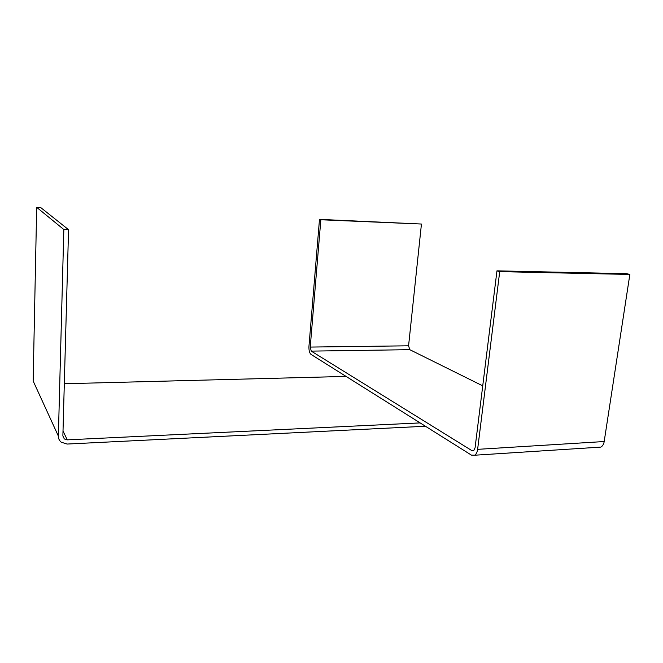 <?xml version="1.0" encoding="UTF-8"?>
<svg xmlns="http://www.w3.org/2000/svg" width="663" height="663" viewBox="0 0 663 663"><rect width="100%" height="100%" fill="white"/><g stroke="black" fill="none" stroke-linecap="round" stroke-linejoin="round"><path stroke-width="0.99" d="M471.998 450.691L311.254 351.117L310.234 347.072L320.842 219.768L319.491 219.37L308.958 346.285C308.792 350.288 309.472 352.989 310.98 354.382L471.451 455.133L474.733 455.216C476.324 454.047 477.285 452.083 477.617 449.34L499.711 271.639L496.96 270.844L475.073 447.782L473.622 450.732L471.998 450.691L473.838 450.575M597.661 447.31L600.852 447.102C602.684 445.975 603.794 444.119 604.184 441.533L629.85 274.449L626.701 273.686L496.96 270.844M482.73 385.849L409.775 349.674L408.574 345.804L421.444 224.036L319.491 219.37M499.711 271.639L629.85 274.449M320.842 219.768L421.444 224.036M420.118 422.903L67.261 439.851L64.311 438.939L62.877 435.856L68.554 229.688L63.83 229.522L58.361 436.072C58.278 438.384 59.222 440.431 61.187 442.188L67.145 444.053L425.447 426.243M346.069 376.41L64.311 383.744M63.83 229.522L36.68 207.328L40.642 207.502L68.554 229.688M36.68 207.328L33.15 380.985L35.537 386.206M311.254 351.117L409.775 349.674M477.617 449.34L604.184 441.533M310.234 347.072L408.574 345.804M63.018 430.983L67.261 439.851M33.15 380.985L58.361 436.072M474.733 455.216L600.852 447.102M64.311 438.939L62.877 435.906"/></g></svg>
